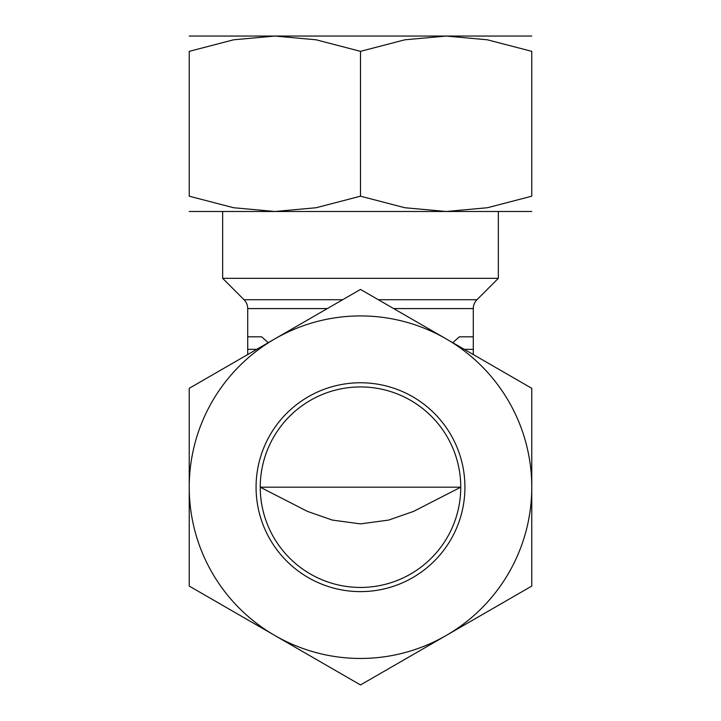 <?xml version="1.0" encoding="UTF-8"?>
<svg xmlns="http://www.w3.org/2000/svg" width="721" height="721" viewBox="0 0 721 721"><rect width="100%" height="100%" fill="white"/><g stroke="black" fill="none" stroke-linecap="round" stroke-linejoin="round"><path stroke-width="1.08" d="M247.718 354.543L247.718 308.579A12.527 12.527 0 0 0 244.04 299.72L222.654 278.324L498.346 278.324L498.346 211.496M393.675 308.579L473.282 308.579A12.527 12.527 0 0 1 476.96 299.72L498.346 278.324M360.5 289.427L274.863 338.87A171.265 171.265 0 0 1 531.765 487.189A171.265 171.265 0 0 1 274.863 635.507L360.5 684.95L531.765 586.074L531.765 388.313L360.5 289.427M360.5 36.05L274.863 36.05L316.122 39.799L360.5 51.344L404.878 39.799L446.137 36.05L360.5 36.05M531.765 36.05L446.137 36.05L487.387 39.799L531.765 51.344L531.765 196.193L487.387 207.738L446.137 211.496L404.878 207.738L360.5 196.193L316.122 207.738L274.863 211.496L531.765 211.496M452.734 342.682L459.349 336.806L473.282 336.806L473.282 308.579M360.5 386.934A100.255 100.255 0 0 1 460.755 487.189A100.255 100.255 0 0 1 360.5 587.444A100.255 100.255 0 0 1 260.245 487.189A100.255 100.255 0 0 1 360.5 386.934M360.5 382.761A104.428 104.428 0 0 1 464.928 487.189A104.428 104.428 0 0 1 360.5 591.617A104.428 104.428 0 0 1 256.072 487.189A104.428 104.428 0 0 1 360.5 382.761M460.755 487.189L413.548 511.405L388.628 520.084L360.5 523.888L332.372 520.084L307.452 511.405L260.245 487.189L460.755 487.189M247.718 336.806L261.651 336.806L268.266 342.682M189.235 211.496L274.863 211.496L233.613 207.738L189.235 196.193L189.235 51.344L233.613 39.799L274.863 36.05L189.235 36.05M531.765 196.166C531.765 216.679 531.765 216.679 531.765 196.166M189.235 196.166C189.235 216.679 189.235 216.679 189.235 196.166M189.235 51.38C189.235 30.868 189.235 30.868 189.235 51.38M531.765 51.38C531.765 30.868 531.765 30.868 531.765 51.38M360.5 196.193L360.5 51.344M189.235 586.074L274.863 635.507A171.265 171.265 0 0 1 189.235 487.189L189.235 586.074M274.863 338.87L189.235 388.313L189.235 487.189A171.265 171.265 0 0 1 274.863 338.87M473.282 354.543L473.282 336.806M378.327 299.72L476.96 299.72M247.718 308.579L327.325 308.579M464.27 349.343L473.282 349.343M247.718 349.343L256.73 349.343M244.04 299.72L342.673 299.72M222.654 278.324L222.654 211.496"/></g></svg>
